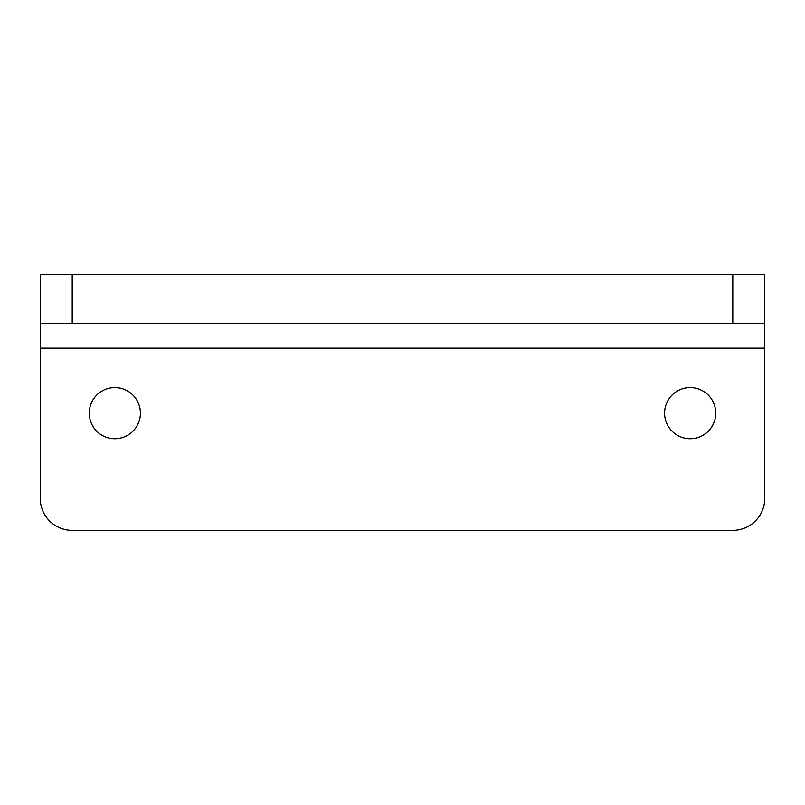 <?xml version="1.0" encoding="UTF-8"?>
<svg xmlns="http://www.w3.org/2000/svg" width="805" height="805" viewBox="0 0 805 805"><rect width="100%" height="100%" fill="white"/><g stroke="black" fill="none" stroke-linecap="round" stroke-linejoin="round"><path stroke-width="1.21" d="M140.402 413.156A25.569 25.569 0 0 0 114.833 387.587A25.569 25.569 0 0 0 89.264 413.156A25.569 25.569 0 0 0 114.833 438.725A25.569 25.569 0 0 0 140.402 413.156M715.736 413.156A25.569 25.569 0 0 0 690.167 387.587A25.569 25.569 0 0 0 664.598 413.156A25.569 25.569 0 0 0 690.167 438.725A25.569 25.569 0 0 0 715.736 413.156M764.75 323.66L732.792 323.66L732.792 274.646L764.75 274.646L764.75 498.386A31.959 31.959 0 0 1 732.792 530.354L72.209 530.354A31.959 31.959 0 0 1 40.25 498.386L40.25 274.646L72.209 274.646L72.209 323.66L40.25 323.66M732.792 274.646L72.209 274.646M732.792 323.66L72.209 323.66M764.75 348.163L40.25 348.163"/></g></svg>
